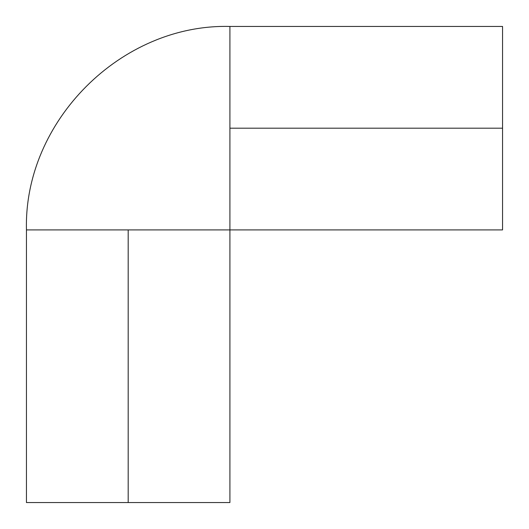 <?xml version="1.0" encoding="UTF-8"?>
<svg xmlns="http://www.w3.org/2000/svg" width="529" height="529" viewBox="0 0 529 529"><rect width="100%" height="100%" fill="white"/><g stroke="black" fill="none" stroke-linecap="round" stroke-linejoin="round"><path stroke-width="0.79" d="M502.55 128.183L502.55 26.45L502.55 128.183L229.91 128.183L502.55 128.183L502.55 229.91L502.55 128.183M502.55 26.45L229.91 26.45L229.91 229.91L128.183 229.91L128.183 502.55L229.91 502.55L128.183 502.55L128.183 229.91L26.45 229.91L26.45 502.55L128.183 502.55L26.45 502.55M128.183 229.91L26.45 229.91L229.91 229.91L229.91 128.183M502.55 229.91L229.91 229.91L229.91 502.55M26.45 229.91C23.646 121.194 121.194 23.646 229.91 26.45"/></g></svg>
